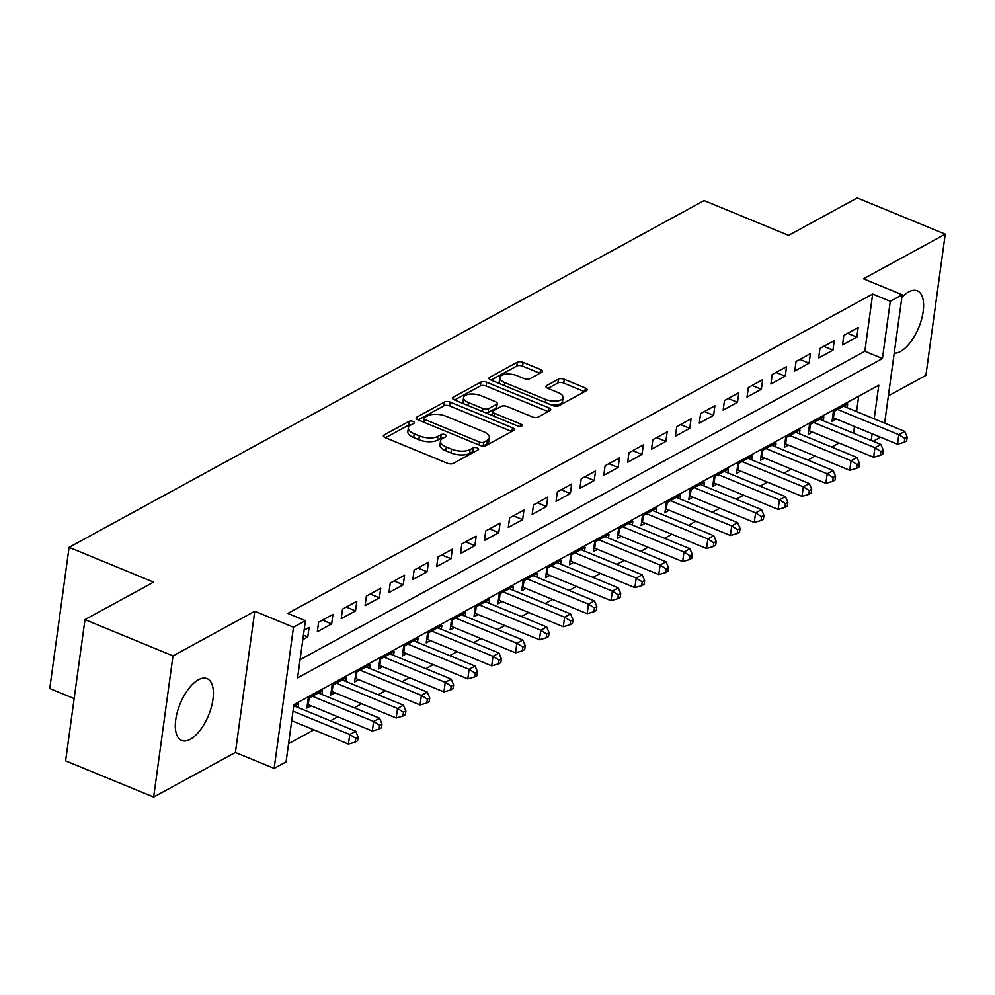 <?xml version="1.0" encoding="UTF-8"?>
<svg xmlns="http://www.w3.org/2000/svg" width="995" height="995" viewBox="0 0 995 995"><rect width="100%" height="100%" fill="white"/><g stroke="black" fill="none" stroke-linecap="round" stroke-linejoin="round"><path stroke-width="1.49" d="M413.087 421.457A2.948 1.293 7.8 0 0 409.02 421.358L384.132 434.952A4.204 1.841 7.8 0 0 383.411 435.798A4.204 1.841 7.8 0 0 385.239 437.651L447.451 463.284A4.204 1.841 7.8 0 0 453.247 463.421L478.147 449.827A2.948 1.293 7.8 0 0 478.645 449.23A2.948 1.293 7.8 0 0 477.364 447.937A2.948 1.293 7.8 0 0 473.309 447.837L470.088 449.591A13.457 5.895 7.8 0 1 451.531 449.131L446.345 447.004A13.457 5.895 7.8 0 1 440.499 441.071A13.457 5.895 7.8 0 1 442.787 438.347L446.009 436.594A2.948 1.293 7.8 0 0 446.506 435.997A2.948 1.293 7.8 0 0 445.225 434.691A2.948 1.293 7.8 0 0 441.171 434.591L437.949 436.357A13.457 5.895 7.8 0 1 419.38 435.897L414.206 433.758A13.457 5.895 7.8 0 1 408.36 427.838A13.457 5.895 7.8 0 1 410.637 425.101L413.858 423.348A2.948 1.293 7.8 0 0 414.355 422.751A2.948 1.293 7.8 0 0 413.087 421.457M411.047 424.877A2.948 1.293 7.8 0 0 408.497 425.176L385.475 437.75M475.336 451.369A2.948 1.293 7.8 0 0 472.787 451.655L469.565 453.409L470.088 449.591M443.198 438.123A2.948 1.293 7.8 0 0 440.648 438.409L437.427 440.176L437.949 436.357M894.219 353.163A33.432 15.335 112.4 0 0 900.463 351.484A33.432 15.335 112.4 0 0 921.507 319.482A33.432 15.335 112.4 0 0 917.278 290.801A33.432 15.335 112.4 0 0 908.622 291.945A33.432 15.335 112.4 0 0 901.868 297.368M198.428 679.772A33.432 15.335 112.4 0 0 177.396 711.786A33.432 15.335 112.4 0 0 181.625 740.454A33.432 15.335 112.4 0 0 190.281 739.31A33.432 15.335 112.4 0 0 211.313 707.308A33.432 15.335 112.4 0 0 207.084 678.64A33.432 15.335 112.4 0 0 198.428 679.772M541.703 372.242A4.204 1.841 7.8 0 0 542.412 371.384A4.204 1.841 7.8 0 0 540.596 369.543L523.134 362.354A4.204 1.841 7.8 0 0 517.338 362.205L489.689 377.304A4.204 1.841 7.8 0 0 488.98 378.162A4.204 1.841 7.8 0 0 490.796 380.003L553.009 405.637A4.204 1.841 7.8 0 0 558.804 405.773L586.465 390.674A4.204 1.841 7.8 0 0 587.174 389.829A4.204 1.841 7.8 0 0 585.346 387.975L564.264 379.294A4.204 1.841 7.8 0 0 558.469 379.145L546.628 385.612A4.204 1.841 7.8 0 0 545.919 386.458A4.204 1.841 7.8 0 0 547.747 388.311L558.195 392.615A11.256 4.938 7.8 0 1 563.083 397.565A11.256 4.938 7.8 0 1 556.864 401.047A11.256 4.938 7.8 0 1 545.658 399.468L504.714 382.59A11.256 4.938 7.8 0 1 499.826 377.64A11.256 4.938 7.8 0 1 506.045 374.17A11.256 4.938 7.8 0 1 517.251 375.749L524.067 378.56A4.204 1.841 7.8 0 0 529.875 378.709L541.703 372.242M300.08 659.697L864.842 351.285L872.677 294.035L890.289 301.286L902.216 294.769L884.642 423.124M84.973 619.624L172.993 655.892L153.653 797.094L65.62 760.839L84.973 619.624L153.603 582.137L69.09 547.337L704.087 200.567L788.587 235.38L857.23 197.905L945.25 234.161L863.486 278.811L902.216 294.769M153.653 797.094L235.405 752.444L254.757 611.241L172.993 655.892M254.757 611.241L293.488 627.186L305.428 620.669L297.58 677.918L882.441 358.536L890.289 301.286M872.677 294.035L287.816 613.417L305.428 620.669M450.262 402.142A4.204 1.841 7.8 0 0 444.466 402.005L416.818 417.104A4.204 1.841 7.8 0 0 416.097 417.95A4.204 1.841 7.8 0 0 417.925 419.803L480.137 445.437A4.204 1.841 7.8 0 0 485.933 445.573L513.582 430.474A4.204 1.841 7.8 0 0 514.303 429.629A4.204 1.841 7.8 0 0 512.475 427.775L450.262 402.142L449.74 405.96A4.204 1.841 7.8 0 0 443.944 405.811L418.161 419.902M453.247 397.204L480.896 382.105A4.204 1.841 7.8 0 1 486.704 382.242L548.917 407.875A4.204 1.841 7.8 0 1 550.732 409.729A4.204 1.841 7.8 0 1 550.024 410.574L538.196 417.042A4.204 1.841 7.8 0 1 532.387 416.893L507.164 406.507A4.204 1.841 7.8 0 0 501.368 406.358L493.508 410.649A4.204 1.841 7.8 0 0 492.799 411.495A4.204 1.841 7.8 0 0 494.627 413.348L520.895 424.168A2.948 1.293 7.8 0 1 522.164 425.462A2.948 1.293 7.8 0 1 520.547 426.37A2.948 1.293 7.8 0 1 517.611 425.959L454.367 399.903A4.204 1.841 7.8 0 1 452.538 398.05A4.204 1.841 7.8 0 1 453.247 397.204L452.999 399.07M888.373 395.873L925.91 375.376L945.25 234.161M847.168 407.689L847.69 403.908L833.362 411.719L832.056 421.271L836.235 418.982M823.3 420.723L823.823 416.942L809.495 424.765L808.189 434.305L812.368 432.017M799.433 433.758L799.943 429.977L785.627 437.8L784.321 447.34L788.488 445.051M775.553 446.805L776.075 443.011L761.747 450.834L760.441 460.374L764.62 458.098M751.685 459.839L752.208 456.046L737.88 463.869L736.574 473.409L740.753 471.132M727.818 472.874L728.328 469.08L714.012 476.903L712.706 486.443L716.873 484.167M703.938 485.908L704.46 482.115L690.132 489.938L688.826 499.478L693.005 497.201M680.07 498.943L680.592 495.162L666.264 502.972L664.958 512.524L669.137 510.236M656.19 511.977L656.712 508.196L642.397 516.019L641.079 525.559L645.257 523.27M632.322 525.012L632.845 521.231L618.517 529.054L617.211 538.593L621.39 536.305M608.455 538.059L608.965 534.265L594.649 542.088L593.343 551.628L597.522 549.352M584.575 551.093L585.097 547.3L570.782 555.123L569.463 564.662L573.642 562.386M560.707 564.128L561.23 560.334L546.902 568.157L545.596 577.697L549.775 575.421M536.84 577.162L537.35 573.369L523.034 581.192L521.728 590.731L525.907 588.455M512.96 590.197L513.482 586.403L499.154 594.226L497.848 603.778L502.027 601.49M489.092 603.231L489.615 599.45L475.287 607.273L473.981 616.813L478.16 614.524M465.225 616.266L465.735 612.485L451.419 620.308L450.113 629.847L454.292 627.559M441.345 629.313L441.867 625.519L427.539 633.342L426.233 642.882L430.412 640.606M417.477 642.347L417.999 638.554L403.671 646.377L402.366 655.916L406.545 653.64M393.61 655.382L394.119 651.588L379.804 659.411L378.498 668.951L382.677 666.675M369.73 668.416L370.252 664.623L355.924 672.446L354.618 681.985L358.797 679.709M345.862 681.451L346.384 677.657L332.056 685.48L330.75 695.02L334.929 692.744M321.994 694.485L322.504 690.704L308.189 698.515L306.883 708.067L311.049 705.778M302.816 639.661L307.791 636.949L309.097 627.41L304.134 630.109M332.964 614.363L318.636 622.186L317.33 631.726L331.658 623.915L332.964 614.363M356.832 601.328L342.516 609.151L341.21 618.691L355.526 610.868L356.832 601.328M380.712 588.294L366.384 596.117L365.078 605.656L379.406 597.833L380.712 588.294M404.579 575.259L390.251 583.082L388.945 592.622L403.273 584.799L404.579 575.259M428.447 562.225L414.131 570.048L412.825 579.587L427.141 571.764L428.447 562.225M452.327 549.19L437.999 557.013L436.693 566.553L451.021 558.73L452.327 549.19M476.195 536.156L461.867 543.966L460.561 553.519L474.889 545.695L476.195 536.156M500.062 523.109L485.747 530.932L484.441 540.472L498.756 532.661L500.062 523.109M523.942 510.074L509.614 517.897L508.308 527.437L522.636 519.614L523.942 510.074M547.81 497.04L533.494 504.863L532.176 514.403L546.504 506.579L547.81 497.04M571.677 484.005L557.362 491.828L556.056 501.368L570.371 493.545L571.677 484.005M595.557 470.971L581.229 478.794L579.923 488.334L594.251 480.51L595.557 470.971M619.425 457.936L605.109 465.76L603.791 475.299L618.119 467.476L619.425 457.936M643.305 444.902L628.977 452.713L627.671 462.265L641.986 454.441L643.305 444.902M667.172 431.855L652.844 439.678L651.538 449.218L665.866 441.407L667.172 431.855M691.04 418.82L676.724 426.644L675.418 436.183L689.734 428.36L691.04 418.82M714.92 405.786L700.592 413.609L699.286 423.149L713.602 415.325L714.92 405.786M738.787 392.751L724.459 400.575L723.154 410.114L737.482 402.291L738.787 392.751M762.655 379.717L748.339 387.54L747.034 397.08L761.349 389.256L762.655 379.717M786.535 366.682L772.207 374.506L770.901 384.045L785.229 376.222L786.535 366.682M810.403 353.648L796.075 361.459L794.769 371.011L809.097 363.187L810.403 353.648M834.27 340.601L819.955 348.424L818.649 357.976L832.964 350.153L834.27 340.601M842.516 344.929L856.844 337.106L858.15 327.566L843.822 335.39L842.516 344.929M288.575 743.663L313.91 729.82M330.39 720.815L337.778 716.786M354.27 707.781L361.645 703.751M378.137 694.746L385.525 690.717M402.005 681.712L409.393 677.682M425.885 668.677L433.26 664.648M449.752 655.643L457.14 651.613M473.62 642.608L481.008 638.566M497.5 629.561L504.875 625.532M521.368 616.527L528.755 612.497M545.235 603.492L552.623 599.463M569.115 590.458L576.491 586.428M592.983 577.423L600.371 573.394M616.863 564.389L624.238 560.359M640.73 551.354L648.106 547.312M664.598 538.307L671.986 534.278M688.478 525.273L695.853 521.243M712.345 512.238L719.733 508.209M736.213 499.204L743.601 495.174M760.093 486.169L767.468 482.14M783.961 473.135L791.348 469.105M807.828 460.1L815.216 456.071M831.708 447.066L839.083 443.024M853.611 433.211L854.531 426.519M856.583 411.569L858.685 396.234M298.114 707.52L298.637 703.739L293.674 706.45M69.09 547.337L49.75 688.54L74.152 698.602M880.563 437.24L873.187 441.282M874.182 418.82L878.784 385.252L293.923 704.634L286.075 761.884L274.147 768.401L293.488 627.186M235.405 752.444L274.147 768.401M871.222 440.474L872.13 433.77M864.842 351.285L882.441 358.536M307.791 636.949L303.438 635.158M331.658 623.915L322.442 620.109M355.526 610.868L346.31 607.074M379.406 597.833L370.19 594.04M403.273 584.799L394.057 581.005M427.141 571.764L417.925 567.971M451.021 558.73L441.805 554.936M474.889 545.695L465.672 541.889M498.756 532.661L489.54 528.855M522.636 519.614L513.42 515.82M546.504 506.579L537.288 502.786M570.371 493.545L561.168 489.751M594.251 480.51L585.035 476.717M618.119 467.476L608.903 463.682M641.986 454.441L632.783 450.648M665.866 441.407L656.65 437.601M689.734 428.36L680.518 424.566M713.602 415.325L704.398 411.532M737.482 402.291L728.265 398.497M761.349 389.256L752.133 385.463M785.229 376.222L776.013 372.428M809.097 363.187L799.88 359.394M832.964 350.153L823.748 346.347M856.844 337.106L847.628 333.313M408.36 427.838L407.838 431.656A13.457 5.895 7.8 0 0 413.684 437.576L414.206 433.758M437.427 440.176A13.457 5.895 7.8 0 1 418.858 439.715L413.684 437.576M440.499 441.071L439.977 444.889A13.457 5.895 7.8 0 0 445.822 450.81L446.345 447.004M469.565 453.409A13.457 5.895 7.8 0 1 451.009 452.949L445.822 450.81M511.716 431.494L449.74 405.96M424.231 417.689A2.948 1.293 7.8 0 0 423.733 418.286A2.948 1.293 7.8 0 0 425.014 419.579L479.615 442.078A2.948 1.293 7.8 0 0 483.682 442.178L487.077 440.312A13.457 5.895 7.8 0 0 489.353 437.589A13.457 5.895 7.8 0 0 483.508 431.668L446.183 416.296A13.457 5.895 7.8 0 0 427.626 415.835L424.231 417.689M483.023 446.058A2.948 1.293 7.8 0 0 483.16 445.996L483.682 442.178M489.353 437.589L488.831 441.407A13.457 5.895 7.8 0 1 486.555 444.131L483.16 445.996M454.591 400.002L480.374 385.923L480.896 382.105M548.158 411.594L486.182 386.06A4.204 1.841 7.8 0 0 480.374 385.923M492.799 411.495L492.276 415.313A4.204 1.841 7.8 0 0 492.276 415.524M480.983 395.712A11.256 4.938 7.8 0 0 469.777 394.132A11.256 4.938 7.8 0 0 463.558 397.614A11.256 4.938 7.8 0 0 468.446 402.565L482.873 408.51A4.204 1.841 7.8 0 0 488.669 408.646L496.517 404.368A4.204 1.841 7.8 0 0 497.239 403.51A4.204 1.841 7.8 0 0 495.41 401.657L480.983 395.712M463.558 397.614L463.036 401.433A11.256 4.938 7.8 0 0 464.006 403.883M486.033 412.95A4.204 1.841 7.8 0 0 488.147 412.465L488.669 408.646M497.239 403.51L496.716 407.328A4.204 1.841 7.8 0 1 495.995 408.186L488.147 412.465M499.826 377.64L499.303 381.458A11.256 4.938 7.8 0 0 500.274 383.908M550.907 404.766A11.256 4.938 7.8 0 0 562.561 401.383L563.083 397.565M584.6 391.694L563.742 383.112A4.204 1.841 7.8 0 0 557.946 382.963L547.971 388.411M539.837 373.262L522.611 366.16A4.204 1.841 7.8 0 0 516.815 366.023L491.032 380.102M291.722 720.691L348.449 744.061L349.755 734.509L355.725 731.25L294.458 706.015M293.027 711.151L349.755 734.509L355.737 738.29L355.215 742.096L357.591 740.802L358.113 736.984L355.737 738.29M355.725 731.25L358.113 736.984M355.215 742.096L348.449 744.061M307.393 704.323A4.291 1.878 -172.2 0 1 308.239 704.622L372.317 731.014L373.622 721.475L379.592 718.216L318.325 692.98M312.368 696.239L373.622 721.475L379.605 725.243L379.083 729.061L381.471 727.768L381.993 723.95L379.605 725.243M379.592 718.216L381.993 723.95M379.083 729.061L372.317 731.014M331.26 691.289A4.291 1.878 -172.2 0 1 332.106 691.587L396.197 717.98L397.502 708.44L403.472 705.181L342.205 679.946M336.235 683.204L397.502 708.44L403.472 712.209L402.95 716.027L405.338 714.721L405.86 710.915L403.472 712.209M403.472 705.181L405.86 710.915M402.95 716.027L396.197 717.98M355.128 678.254A4.291 1.878 -172.2 0 1 355.986 678.553L420.064 704.945L421.37 695.405L427.34 692.147L366.073 666.911M360.103 670.17L421.37 695.405L427.353 699.174L426.83 702.992L429.218 701.686L429.74 697.868L427.353 699.174M427.34 692.147L429.74 697.868M426.83 702.992L420.064 704.945M379.008 665.22A4.291 1.878 -172.2 0 1 379.854 665.506L443.932 691.911L445.25 682.371L451.208 679.112L389.94 653.877M383.983 657.135L445.25 682.371L451.22 686.14L450.698 689.958L453.086 688.652L453.608 684.834L451.22 686.14M451.208 679.112L453.608 684.834M450.698 689.958L443.932 691.911M402.875 652.185A4.291 1.878 -172.2 0 1 403.721 652.471L467.812 678.876L469.118 669.336L475.088 666.078L413.82 640.83M407.851 644.101L469.118 669.336L475.088 673.105L474.565 676.923L476.953 675.617L477.476 671.799L475.088 673.105M475.088 666.078L477.476 671.799M474.565 676.923L467.812 678.876M426.743 639.151A4.291 1.878 -172.2 0 1 427.601 639.437L491.679 665.842L492.985 656.302L498.955 653.043L437.688 627.795M431.718 631.054L492.985 656.302L498.968 660.071L498.445 663.889L500.833 662.583L501.356 658.765L498.968 660.071M498.955 653.043L501.356 658.765M498.445 663.889L491.679 665.842M450.623 626.116A4.291 1.878 -172.2 0 1 451.469 626.402L515.547 652.807L516.865 643.255L522.823 639.996L461.556 614.761M455.598 618.019L516.865 643.255L522.835 647.036L522.313 650.854L524.701 649.548L525.223 645.73L522.835 647.036M522.823 639.996L525.223 645.73M522.313 650.854L515.547 652.807M474.491 613.069A4.291 1.878 -172.2 0 1 475.336 613.368L539.427 639.773L540.733 630.221L546.703 626.962L485.436 601.726M479.466 604.985L540.733 630.221L546.703 634.002L546.18 637.807L548.568 636.514L549.091 632.696L546.703 634.002M546.703 626.962L549.091 632.696M546.18 637.807L539.427 639.773M498.358 600.035A4.291 1.878 -172.2 0 1 499.216 600.333L563.294 626.726L564.6 617.186L570.57 613.927L509.303 588.692M503.333 591.95L564.6 617.186L570.583 620.955L570.06 624.773L572.448 623.467L572.971 619.661L570.583 620.955M570.57 613.927L572.971 619.661M570.06 624.773L563.294 626.726M522.238 587A4.291 1.878 -172.2 0 1 523.084 587.299L587.174 613.691L588.48 604.152L594.438 600.893L533.183 575.657M527.213 578.916L588.48 604.152L594.45 607.92L593.928 611.738L596.316 610.433L596.838 606.614L594.45 607.92M594.438 600.893L596.838 606.614M593.928 611.738L587.174 613.691M546.106 573.966A4.291 1.878 -172.2 0 1 546.951 574.264L611.042 600.657L612.348 591.117L618.318 587.858L557.051 562.623M551.081 565.881L612.348 591.117L618.318 594.886L617.795 598.704L620.183 597.398L620.706 593.58L618.318 594.886M618.318 587.858L620.706 593.58M617.795 598.704L611.042 600.657M569.986 560.931A4.291 1.878 -172.2 0 1 570.831 561.217L634.909 587.622L636.215 578.083L642.185 574.824L580.918 549.588M574.948 552.847L636.215 578.083L642.198 581.851L641.675 585.669L644.063 584.363L644.586 580.545L642.198 581.851M642.185 574.824L644.586 580.545M641.675 585.669L634.909 587.622M593.853 547.897A4.291 1.878 -172.2 0 1 594.699 548.183L658.789 574.588L660.095 565.048L666.065 561.789L604.798 536.541M598.828 539.8L660.095 565.048L666.065 568.817L665.543 572.635L667.931 571.329L668.453 567.511L666.065 568.817M666.065 561.789L668.453 567.511M665.543 572.635L658.789 574.588M617.721 534.862A4.291 1.878 -172.2 0 1 618.579 535.148L682.657 561.553L683.963 552.014L689.933 548.742L628.666 523.507M622.696 526.765L683.963 552.014L689.933 555.782L689.411 559.6L691.799 558.294L692.321 554.476L689.933 555.782M689.933 548.742L692.321 554.476M689.411 559.6L682.657 561.553M641.601 521.828A4.291 1.878 -172.2 0 1 642.447 522.114L706.525 548.519L707.831 538.967L713.801 535.708L652.533 510.472M646.563 513.731L707.831 538.967L713.813 542.748L713.291 546.553L715.679 545.26L716.201 541.442L713.813 542.748M713.801 535.708L716.201 541.442M713.291 546.553L706.525 548.519M665.468 508.781A4.291 1.878 -172.2 0 1 666.314 509.079L730.405 535.472L731.711 525.932L737.681 522.673L676.413 497.438M670.443 500.696L731.711 525.932L737.681 529.701L737.158 533.519L739.546 532.213L740.069 528.407L737.681 529.701M737.681 522.673L740.069 528.407M737.158 533.519L730.405 535.472M689.336 495.746A4.291 1.878 -172.2 0 1 690.194 496.045L754.272 522.437L755.578 512.898L761.548 509.639L700.281 484.403M694.311 487.662L755.578 512.898L761.561 516.666L761.026 520.485L763.414 519.179L763.936 515.36L761.561 516.666M761.548 509.639L763.936 515.36M761.026 520.485L754.272 522.437M713.216 482.712A4.291 1.878 -172.2 0 1 714.062 483.01L778.14 509.403L779.446 499.863L785.416 496.604L724.149 471.369M718.191 474.627L779.446 499.863L785.428 503.632L784.906 507.45L787.294 506.144L787.816 502.326L785.428 503.632M785.416 496.604L787.816 502.326M784.906 507.45L778.14 509.403M737.084 469.677A4.291 1.878 -172.2 0 1 737.929 469.963L802.02 496.368L803.326 486.829L809.296 483.57L748.029 458.334M742.059 461.593L803.326 486.829L809.296 490.597L808.773 494.415L811.161 493.11L811.684 489.291L809.296 490.597M809.296 483.57L811.684 489.291M808.773 494.415L802.02 496.368M760.951 456.643A4.291 1.878 -172.2 0 1 761.809 456.929L825.887 483.334L827.193 473.794L833.163 470.535L771.896 445.287M765.926 448.546L827.193 473.794L833.176 477.563L832.653 481.381L835.029 480.075L835.564 476.257L833.176 477.563M833.163 470.535L835.564 476.257M832.653 481.381L825.887 483.334M784.831 443.608A4.291 1.878 -172.2 0 1 785.677 443.894L849.755 470.299L851.061 460.76L857.031 457.501L795.764 432.253M789.806 435.512L851.061 460.76L857.043 464.528L856.521 468.346L858.909 467.041L859.431 463.222L857.043 464.528M857.031 457.501L859.431 463.222M856.521 468.346L849.755 470.299M808.699 430.574A4.291 1.878 -172.2 0 1 809.544 430.86L873.635 457.265L874.941 447.713L880.911 444.454L819.644 419.218M813.674 422.477L874.941 447.713L880.911 451.494L880.388 455.3L882.776 454.006L883.299 450.188L880.911 451.494M880.911 444.454L883.299 450.188M880.388 455.3L873.635 457.265M832.566 417.527A4.291 1.878 -172.2 0 1 833.424 417.825L897.502 444.218L898.808 434.678L904.778 431.42L843.511 406.184M837.541 409.442L898.808 434.678L904.791 438.447L904.268 442.265L906.656 440.959L907.179 437.153L904.791 438.447M904.778 431.42L907.179 437.153M904.268 442.265L897.502 444.218M408.497 425.176L409.02 421.358M472.787 451.655L473.309 447.837M440.648 438.409L441.171 434.591M418.858 439.715L419.38 435.897M451.009 452.949L451.531 449.131M383.871 436.817L384.132 434.952M511.99 431.345L512.475 427.775M416.557 418.97L416.818 417.104M443.944 405.811L444.466 402.005M424.604 422.552L425.014 419.579M479.204 445.051L479.615 442.078M486.555 444.131L487.077 440.312M486.182 386.06L486.704 382.242M548.419 411.457L548.917 407.875M494.216 416.32L494.627 413.348M520.596 426.37L520.895 424.168M468.036 405.537L468.446 402.565M482.463 411.482L482.873 408.51M495.995 408.186L496.517 404.368M504.303 385.575L504.714 382.59M545.26 402.44L545.658 399.468M546.379 387.478L546.628 385.612M557.946 382.963L558.469 379.145M563.742 383.112L564.264 379.294M584.861 391.557L585.346 387.975M489.428 379.17L489.689 377.304M516.815 366.023L517.338 362.205M522.611 366.16L523.134 362.354M540.098 373.113L540.596 369.543M308.239 704.622L309.147 697.992M332.106 691.587L333.014 684.958M355.986 678.553L356.894 671.923M379.854 665.506L380.762 658.889M403.721 652.471L404.629 645.854M427.601 639.437L428.509 632.82M451.469 626.402L452.377 619.773M475.336 613.368L476.244 606.739M499.216 600.333L500.124 593.704M523.084 587.299L523.992 580.67M546.951 574.264L547.859 567.635M570.831 561.217L571.739 554.601M594.699 548.183L595.607 541.566M618.579 535.148L619.475 528.519M642.447 522.114L643.355 515.485M666.314 509.079L667.222 502.45M690.194 496.045L691.102 489.416M714.062 483.01L714.97 476.381M737.929 469.963L738.837 463.347M761.809 456.929L762.717 450.312M785.677 443.894L786.585 437.278M809.544 430.86L810.452 424.231M833.424 417.825L834.332 411.196M423.223 421.979L423.733 418.286"/></g></svg>
